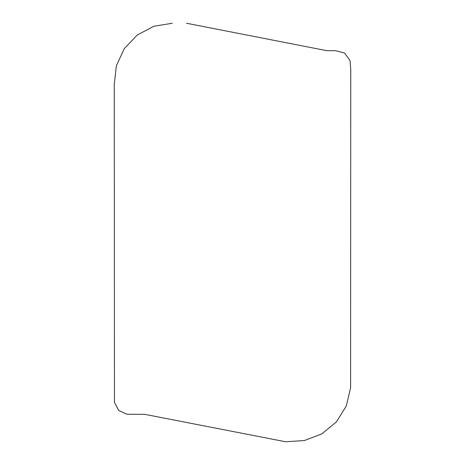 <?xml version="1.0" encoding="UTF-8"?>
<svg xmlns="http://www.w3.org/2000/svg" width="465" height="465" viewBox="0 0 465 465"><rect width="100%" height="100%" fill="white"/><g stroke="black" fill="none" stroke-linecap="round" stroke-linejoin="round"><path stroke-width="0.7" d="M172.306 23.25L153.799 26.278L137.222 35.049L124.306 48.651L116.401 65.652L114.251 84.264L114.46 402.335L118.72 410.514L127.003 414.234L144.871 414.356L285.568 441.75L304.325 440.564L321.85 433.886L336.334 421.97L346.262 406.061L350.598 387.827L350.75 69.767L350.005 60.433L344.519 53.045L335.759 50.714L326.744 50.668L186.552 23.25"/></g></svg>

